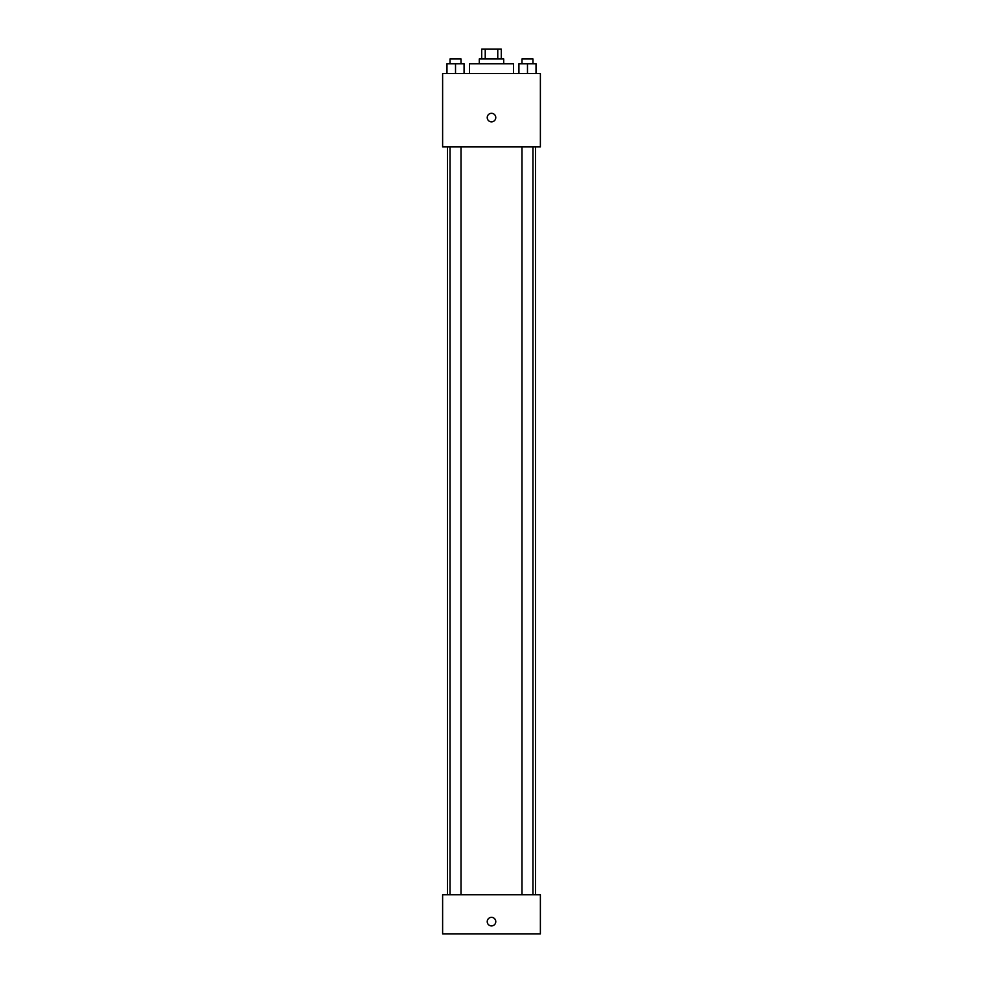 <?xml version="1.0" encoding="UTF-8"?>
<svg xmlns="http://www.w3.org/2000/svg" width="983" height="983" viewBox="0 0 983 983"><rect width="100%" height="100%" fill="white"/><g stroke="black" fill="none" stroke-linecap="round" stroke-linejoin="round"><path stroke-width="1.47" d="M485.233 58.931L485.233 49.15L481.719 49.15L481.719 58.931M485.233 49.15L501.281 49.15L501.281 58.931M497.767 58.931L497.767 49.15M479.286 63.809L479.286 58.931L503.714 58.931L503.714 63.809M513.495 73.59L513.495 63.809L469.505 63.809L469.505 73.59M442.62 73.59L540.38 73.59L540.38 146.909L442.62 146.909L442.62 73.59M491.5 121.855A4.276 4.276 0 0 1 487.801 115.441A4.276 4.276 0 0 1 495.199 115.441A4.276 4.276 0 0 1 491.5 121.855M442.62 894.751L540.38 894.751L540.38 933.85L442.62 933.85L442.62 894.751M491.5 925.912A4.276 4.276 0 0 1 487.801 919.486A4.276 4.276 0 0 1 495.199 919.486A4.276 4.276 0 0 1 491.5 925.912M518.926 73.59L518.926 63.809L536.03 63.809L536.03 73.59L536.03 63.809M527.478 73.59L527.478 63.809M532.97 63.809L532.97 58.931L521.985 58.931L521.985 63.809M446.97 73.59L446.97 63.809L464.074 63.809L464.074 73.59L464.074 63.809M455.522 73.59L455.522 63.809M461.015 63.809L461.015 58.931L450.03 58.931L450.03 63.809M535.489 894.751L535.489 146.909M447.511 894.751L447.511 146.909M521.985 146.909L521.985 894.751M532.97 146.909L532.97 894.751M461.015 894.751L461.015 146.909M450.03 894.751L450.03 146.909"/></g></svg>
